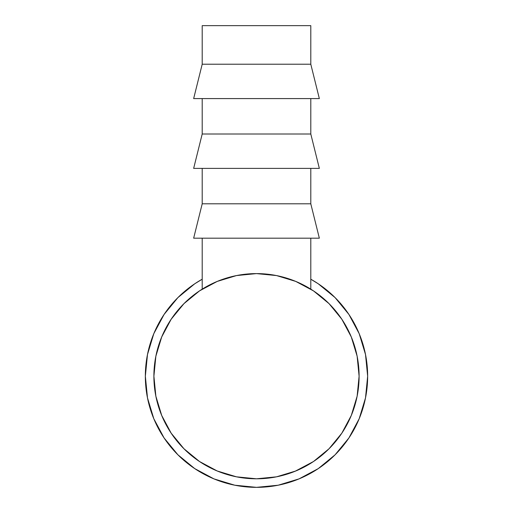 <?xml version="1.0" encoding="UTF-8"?>
<svg xmlns="http://www.w3.org/2000/svg" width="513" height="513" viewBox="0 0 513 513"><rect width="100%" height="100%" fill="white"/><g stroke="black" fill="none" stroke-linecap="round" stroke-linejoin="round"><path stroke-width="0.77" d="M348.917 314.45L335.098 297.604L318.252 283.785L335.098 297.604L348.917 314.45L335.098 297.604L318.252 283.785L335.098 297.604L348.917 314.45L359.19 333.662L365.512 354.515L367.648 376.202A111.148 111.148 0 0 1 256.5 487.35A111.148 111.148 0 0 1 202.205 279.213L194.748 283.785L177.902 297.604L164.083 314.45L177.902 297.604L194.748 283.785L177.902 297.604L164.083 314.45L177.902 297.604L194.748 283.785M164.083 437.955L177.902 454.794L194.748 468.619L177.902 454.794L164.083 437.955L177.902 454.794L194.748 468.619L177.902 454.794L164.083 437.955L153.81 418.736L147.487 397.883L145.352 376.202L147.487 354.515L153.81 333.662L164.083 314.45M318.252 468.619L335.098 454.794L348.917 437.955L335.098 454.794L318.252 468.619L335.098 454.794L348.917 437.955L335.098 454.794L318.252 468.619L299.034 478.892L278.187 485.215L256.5 487.35L234.813 485.215L213.966 478.892L194.748 468.619M301.593 284.042A102.6 102.6 0 0 1 256.5 478.802A102.6 102.6 0 0 1 211.452 284.016M318.252 283.785L310.795 279.213A111.148 111.148 0 0 1 367.648 376.202L365.512 397.883L359.19 418.736L348.917 437.955M202.205 25.65L202.205 64.215L310.795 64.215L310.795 25.65L202.205 25.65L310.795 25.65L310.795 64.215L202.205 64.215L193.657 98.586L319.342 98.586L310.795 64.215L319.342 98.586L193.657 98.586L202.205 64.215L202.205 25.65M202.205 98.586L202.205 134.008L310.795 134.008L310.795 98.586L310.795 134.008L202.205 134.008L193.657 168.386L319.342 168.386L310.795 134.008L319.342 168.386L193.657 168.386L202.205 134.008L202.205 98.586M202.205 168.386L202.205 203.802L310.795 203.802L310.795 168.386L310.795 203.802L202.205 203.802L193.657 238.179L319.342 238.179L310.795 203.802L319.342 238.179L193.657 238.179L202.205 203.802L202.205 168.386M198.909 461.11L199.628 461.597M200.339 462.066L199.275 461.36M314.334 460.943L313.809 461.302M313.501 461.508L329.051 448.747L313.501 461.508L295.18 471.229M293.372 471.947L296.123 470.844M202.205 238.179L202.205 289.14L202.205 238.179M310.795 289.14L310.795 238.179L310.795 289.14M310.275 288.825L310.724 289.101M308.691 287.87L309.724 288.486M294.962 281.086L298.463 282.573M218.102 281.053L219.846 280.367M204.27 287.889L204.629 287.678M202.276 289.101L202.731 288.819M171.188 433.203L183.949 448.747L171.188 433.203L161.71 415.466L155.869 396.216L153.9 376.202A102.6 102.6 0 0 1 256.5 273.602A102.6 102.6 0 0 1 359.1 376.202L357.131 396.216L351.29 415.466L341.812 433.203L329.051 448.747M341.812 319.201L329.051 303.651L341.812 319.201L351.29 336.938L357.131 356.182L359.1 376.202M199.499 290.89L183.949 303.651L199.499 290.89L217.236 281.413L236.487 275.571L256.5 273.602L276.513 275.571L295.764 281.413L313.501 290.89L329.051 303.651M153.9 376.202L155.869 356.182L161.71 336.938L171.188 319.201L183.949 303.651M295.764 470.992L276.513 476.827L256.5 478.802L236.487 476.827L217.236 470.992L199.499 461.508L183.949 448.747M313.488 461.52L309.256 464.194"/></g></svg>
